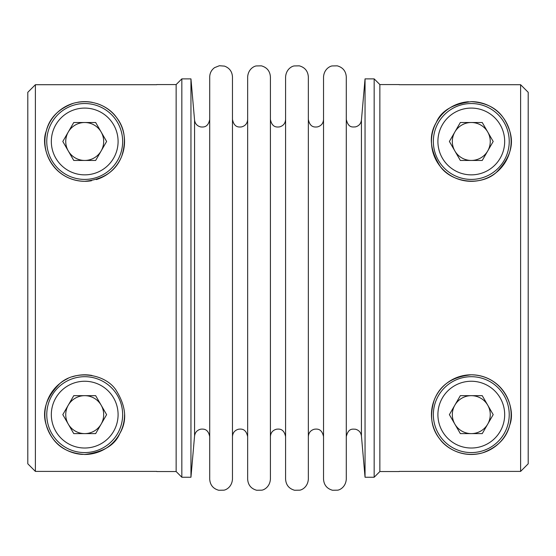 <?xml version="1.0" encoding="UTF-8"?>
<svg xmlns="http://www.w3.org/2000/svg" width="556" height="556" viewBox="0 0 556 556"><rect width="100%" height="100%" fill="white"/><g stroke="black" fill="none" stroke-linecap="round" stroke-linejoin="round"><path stroke-width="0.83" d="M156.792 84.714L35.389 84.714L27.8 92.31L27.8 463.801L35.389 471.398L156.792 471.398M73.753 433.61L62.807 414.637L73.753 395.67L95.66 395.67L106.613 414.637L95.66 433.61L73.753 433.61M528.2 463.801L520.611 471.398L528.2 463.801L528.2 92.31L520.611 84.714L528.2 92.31M399.208 471.398L520.611 471.398L520.611 84.714L399.208 84.714M181.833 278.056L181.833 477.236L190.951 477.236L190.951 78.876L181.833 78.876L181.833 278.056M84.707 179.414A37.94 37.94 0 0 0 122.647 141.474A37.94 37.94 0 0 0 84.707 103.534A37.94 37.94 0 0 0 46.767 141.474A37.94 37.94 0 0 0 103.68 174.334A37.94 37.94 0 0 0 103.68 108.622A37.94 37.94 0 0 0 46.767 141.474M73.552 103.235A39.837 39.837 0 0 0 84.707 181.312A39.837 39.837 0 0 0 91.511 180.728M96.306 179.588A39.837 39.837 0 0 0 96.668 103.479M92.407 102.387A39.837 39.837 0 0 0 77.916 102.221M27.8 92.31L35.389 84.714L35.389 471.398L27.8 463.801M399.208 471.544L379.859 471.544L379.859 84.568L374.167 78.876L365.049 78.876L365.049 477.236L374.167 477.236L374.167 78.876M509.762 131.14C504.862 116.621 495.848 103.381 471.293 101.644C452.695 103.993 441.019 110.95 436.265 122.508C428.516 135.456 429.878 150.148 440.359 166.578C451.486 182.493 480.398 186.621 496.035 172.694C509.685 159.016 514.258 145.165 509.762 131.14M509.734 425.09C516.406 408.417 503.611 375.439 471.293 374.8C452.348 376.697 440.005 385.086 434.257 399.972C429.44 415.374 431.227 428.315 439.608 438.788C445.968 448.136 462.383 458.241 482.448 452.883C497.53 447.288 506.62 438.024 509.734 425.09M156.792 84.568L176.141 84.568L176.141 471.544L181.833 477.236M84.707 452.577A37.94 37.94 0 0 0 122.647 414.637A37.94 37.94 0 0 0 84.707 376.697A37.94 37.94 0 0 0 46.767 414.637A37.94 37.94 0 0 0 103.68 447.497A37.94 37.94 0 0 0 103.68 381.784A37.94 37.94 0 0 0 46.767 414.637M84.707 454.474C103.305 452.118 114.981 445.168 119.735 433.61C127.484 420.656 126.122 405.963 115.641 389.534C104.514 373.625 75.602 369.497 59.965 383.418C46.315 397.095 41.742 410.953 46.238 424.979C51.138 439.497 60.152 452.737 84.707 454.474A39.837 39.837 0 0 0 124.544 414.693M91.976 375.474A39.837 39.837 0 0 0 72.488 376.725M67.964 378.49A39.837 39.837 0 0 0 82.552 454.419M449.387 141.474L460.34 122.508L482.247 122.508L493.193 141.474L482.247 160.448L460.34 160.448L449.387 141.474M471.293 122.508A18.967 18.967 0 0 0 454.864 150.961A18.967 18.967 0 0 0 487.716 150.961A18.967 18.967 0 0 0 471.293 122.508M433.353 141.474A37.94 37.94 0 0 0 490.26 174.334A37.94 37.94 0 0 0 490.26 108.622A37.94 37.94 0 0 0 433.353 141.474A37.94 37.94 0 0 1 471.293 103.534A37.94 37.94 0 0 1 509.233 141.474M46.266 131.021C39.594 147.694 52.389 180.672 84.707 181.312C103.652 179.421 115.995 171.033 121.743 156.146C126.559 140.737 124.773 127.804 116.392 117.33C110.032 107.975 93.616 97.87 73.552 103.235C58.47 108.83 49.38 118.094 46.266 131.021M308.351 278.056L308.351 76.978C307.961 71.147 304.952 67.436 299.33 65.844L294.187 65.942C291.872 66.213 286.118 69.215 285.589 76.978L285.589 479.133C285.979 484.971 288.988 488.682 294.617 490.267L299.753 490.17C302.068 489.905 307.822 486.896 308.351 479.133L308.351 119.471C310.046 127.651 314.731 127.199 317.511 126.893C321.257 125.837 323.265 123.362 323.529 119.471M482.247 395.67L493.193 414.637L482.247 433.61L460.34 433.61L449.387 414.637L460.34 395.67L482.247 395.67M471.293 395.67A18.967 18.967 0 0 0 454.864 424.124A18.967 18.967 0 0 0 487.716 424.124A18.967 18.967 0 0 0 471.293 395.67M433.353 414.637A37.94 37.94 0 0 0 490.26 447.497A37.94 37.94 0 0 0 490.26 381.784A37.94 37.94 0 0 0 433.353 414.637M95.66 122.508L106.613 141.474L95.66 160.448L73.753 160.448L62.807 141.474L73.753 122.508L95.66 122.508M84.707 122.508A18.967 18.967 0 0 0 68.284 150.961A18.967 18.967 0 0 0 101.136 150.961A18.967 18.967 0 0 0 84.707 122.508M84.707 395.67A18.967 18.967 0 0 0 68.284 424.124A18.967 18.967 0 0 0 101.136 424.124A18.967 18.967 0 0 0 84.707 395.67M468.486 101.741A39.837 39.837 0 0 0 437.767 162.991A39.837 39.837 0 0 0 506.252 160.58A39.837 39.837 0 0 0 471.293 101.637M471.293 374.8A39.837 39.837 0 0 0 436.794 434.556A39.837 39.837 0 0 0 505.793 434.556A39.837 39.837 0 0 0 471.293 374.8M323.529 278.056L323.529 76.978C324.058 69.215 329.812 66.213 332.127 65.942L337.27 65.844C342.892 67.436 345.901 71.147 346.291 76.978L346.291 479.133C345.762 486.896 340.008 489.905 337.694 490.17L332.558 490.267C326.928 488.682 323.919 484.971 323.529 479.133L323.529 278.056M270.411 428.162L270.411 76.978C270.021 71.147 267.012 67.436 261.389 65.844L256.246 65.942C253.932 66.213 248.178 69.215 247.649 76.978L247.649 479.133C248.039 484.971 251.048 488.682 256.677 490.267L261.813 490.17C264.128 489.905 269.882 486.896 270.411 479.133L270.411 127.956M232.471 278.056L232.471 76.978C232.172 71.62 229.51 67.999 224.485 66.115L219.363 65.733L214.588 67.637C211.44 69.959 209.814 73.072 209.709 76.978L209.709 479.133C210.105 484.971 213.108 488.682 218.737 490.267L223.873 490.17C226.195 489.905 231.942 486.896 232.471 479.133L232.471 119.471C234.166 127.651 238.851 127.199 241.631 126.893C245.384 125.837 247.385 123.362 247.649 119.471M51.326 414.637A33.388 33.388 0 0 0 101.4 443.549A33.388 33.388 0 0 0 101.4 385.725A33.388 33.388 0 0 0 51.326 414.637M437.906 141.474A33.388 33.388 0 0 0 487.987 170.386A33.388 33.388 0 0 0 487.987 112.562A33.388 33.388 0 0 0 437.906 141.474M437.906 414.637A33.388 33.388 0 0 0 487.987 443.549A33.388 33.388 0 0 0 487.987 385.725A33.388 33.388 0 0 0 437.906 414.637M51.326 141.474A33.388 33.388 0 0 0 101.4 170.386A33.388 33.388 0 0 0 101.4 112.562A33.388 33.388 0 0 0 51.326 141.474M209.709 436.641C208.083 428.634 203.565 428.982 200.834 429.162C197.206 430.017 195.114 432.29 194.565 435.98L194.565 120.131C195.114 123.821 197.206 126.094 200.834 126.949C203.565 127.136 208.083 127.484 209.709 119.471M346.291 436.641C348.431 427.863 352.622 429.211 355.388 429.204C358.898 430.135 360.913 432.394 361.435 435.98L361.435 120.131C360.913 123.724 358.898 125.983 355.388 126.907C352.622 126.907 348.431 128.248 346.291 119.471M399.208 84.568L379.859 84.568M176.141 84.568L181.833 78.876M156.792 471.544L176.141 471.544M379.859 471.544L374.167 477.236M308.351 436.641C308.615 432.756 310.616 430.281 314.369 429.218C317.149 428.912 321.834 428.467 323.529 436.641M232.471 436.641C232.735 432.756 234.743 430.281 238.489 429.218C241.269 428.912 245.954 428.467 247.649 436.641M285.589 119.471C285.325 123.362 283.317 125.837 279.571 126.893C276.791 127.199 272.106 127.651 270.411 119.471M270.411 436.641C270.675 432.756 272.683 430.281 276.429 429.218C279.209 428.912 283.894 428.467 285.589 436.641M194.565 120.131L190.951 78.876M194.565 435.98L190.951 477.236M361.435 435.98L365.049 477.236M361.435 120.131L365.049 78.876"/></g></svg>

